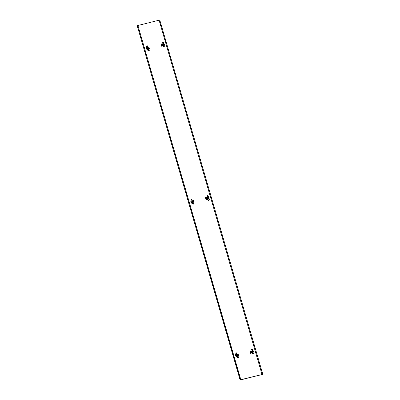 <?xml version="1.0" encoding="UTF-8"?>
<svg xmlns="http://www.w3.org/2000/svg" width="400" height="400" viewBox="0 0 400 400"><rect width="100%" height="100%" fill="white"/><g stroke="black" fill="none" stroke-linecap="round" stroke-linejoin="round"><path stroke-width="0.6" d="M137.915 25.49L159.775 20.025L262.82 374.335L240.12 380L240.82 379.69L137.875 25.355L240.715 379.72M262.715 374.36L240.82 379.69M159.775 20.025L262.82 374.335M137.215 25.665L137.77 25.385M159.13 20.325L262.075 374.66M162.02 45.105L162.38 45.015L161.96 44.45L162.215 45.205L162.695 44.9L162.365 44.35L161.995 44.44M162.695 44.9L162.38 45.015L162.665 44.915L162.335 44.365L161.965 44.455M162.695 45.2L161.81 45.47L161.52 44.47L161.79 44.4M161.53 44.515L161.835 44.385L162.11 45.33L162.745 45.175L162.61 44.32L161.835 44.385M162.11 45.33L161.84 45.465M162.495 45.305L162.745 45.175M148.165 48.48L148.525 48.385L148.11 47.825L148.36 48.58L148.835 48.275L148.715 47.86L148.135 47.815M148.52 48.395L148.69 47.875L148.11 47.825M148.835 48.575L147.95 48.845L147.66 47.84L147.935 47.775M147.675 47.89L147.98 47.755L148.255 48.7L148.89 48.545L148.755 47.695L147.98 47.755M148.255 48.7L147.985 48.84M148.64 48.68L148.89 48.545M162.59 42.98L163.115 43.225L163.395 42.2L163.165 42.09L162.79 43.035L162.665 41.925L163.165 42.09L162.48 41.895L162.38 42.92L163.475 43.385L163.115 43.61L163.67 45.4M163.015 43.185L163.44 43.5L162.86 43.73L160.85 44.03L161.47 46.155L163.075 45.765M163.755 47.07L163.165 46.185L163.755 47.07L164.78 45.76M163.44 43.5L163.915 45.405L163.165 46.185M163.52 45.435L162.86 43.73M163.17 45.6L163.72 45.39M160.85 44.03L161.47 46.155M161.365 46.205L162.97 45.815M163.13 43.255L163.4 43.35M163 42.03L162.48 41.895L163 42.03M163.395 42.2L164.795 45.72L163.8 46.96M163.42 45.065L163.915 44.965L163.655 43.785L163.165 43.885M149.11 49.905L149.255 50.57L148.075 50.47L148.475 50.415L148.61 49.58L149.08 49.795M148.455 50.56L149.255 50.45M148.61 49.58L147.72 49.265M148.075 50.47C145.95 49.02 145.64 47.45 147.155 45.77L147.64 46.71L147.055 47.41L147.805 49.215M147.14 47.525L147.66 49M147.135 47.495L148.9 46.94L149.515 49.065L148.08 49.44M148.05 49.42L149.515 49.065M147.555 49.3L147.49 48.95M148.13 49.465L148.18 50.335C146.125 48.92 145.835 47.4 147.315 45.79M147.08 47.84L147.14 47.485M207.2 196.525L207.725 196.77L208 195.745L207.4 196.58L207.275 195.47L207.775 195.635L207.09 195.44L206.99 196.465L208.085 196.93L207.725 197.155L208.28 198.945M207.625 196.73L208.05 197.045L205.46 197.575L206.08 199.7L207.685 199.31M207.3 198.745L206.42 199.015L206.245 198.01M206.125 198.015L206.4 197.945M208.365 200.615L207.775 199.73L208.365 200.615L209.39 199.305M208.05 197.045L208.525 198.95L207.775 199.73M208.13 198.98L208.385 198.925L207.985 199.045L207.47 197.275M207.78 199.145L208.33 198.935M205.46 197.575L206.08 199.7M205.97 199.75L207.575 199.36M207.735 196.8L208.005 196.895M207.61 195.575L207.09 195.44L207.61 195.575M208 195.745L209.4 199.265L208.405 200.505M208.03 198.61L208.52 198.51L208.265 197.33L207.775 197.43M251.81 350.07L252.335 350.315L252.61 349.29L252.01 350.125L251.885 349.015L252.385 349.18L251.7 348.985L251.6 350.01L252.695 350.475L252.335 350.7L252.64 352.155L253.135 352.495L252.385 353.275L253.015 354.05L252.385 353.275M252.235 350.275L252.66 350.59L252.08 350.82L250.07 351.12L250.69 353.245L252.295 352.855M251.91 352.29L251.025 352.56L250.735 351.56L251.01 351.49M252.66 350.59L253.13 352.055L252.93 352.7M252.74 352.525L252.99 352.47L252.595 352.59L252.08 350.82M252.385 352.69L252.94 352.48M250.07 351.12L250.69 353.245M250.58 353.295L252.185 352.905M252.345 350.345L252.615 350.44M252.22 349.12L251.7 348.985L252.22 349.12M252.61 349.29L254.01 352.81L253.015 354.05M253.995 352.85L252.975 354.16M252.64 352.155L253.13 352.055L252.875 350.875L252.385 350.975M193.715 203.45L193.86 204.115L192.685 204.015L193.085 203.96L193.22 203.125L193.685 203.34M193.065 204.105L193.86 203.995M193.22 203.125L192.315 202.82M193.445 202.12L192.56 202.39L192.27 201.385L192.54 201.32M192.685 204.015C190.56 202.565 190.25 201 191.765 199.32L192.245 200.255L191.72 201.045L193.51 200.485L194.125 202.61L192.69 202.985M192.36 202.855L191.76 201.04M191.75 201.07L192.415 202.76M192.66 202.965L194.125 202.61M192.74 203.01L192.79 203.88C190.735 202.465 190.445 200.945 191.92 199.335M192.095 202.495L191.69 201.385L192.27 202.545M191.69 201.385L191.72 201.045M238.325 356.995L238.47 357.66L237.295 357.56L237.695 357.505L237.83 356.67L238.295 356.885M237.675 357.65L238.47 357.54M237.83 356.67L236.925 356.365M238.055 355.665L237.17 355.935L236.88 354.93L237.15 354.865M237.295 357.56C235.165 356.11 234.86 354.545 236.375 352.865L236.855 353.8L236.27 354.5L237.025 356.305M236.355 354.615L236.88 356.09M236.97 356.4L236.33 354.59L238.12 354.03L238.735 356.155L237.3 356.53M237.27 356.515L238.735 356.155M237.35 356.555L237.4 357.425C235.345 356.01 235.055 354.49 236.53 352.88M236.295 354.93L236.705 356.04M206.63 198.65L206.99 198.56L206.87 198.145L206.505 198.225M207.165 198.675L207.155 198.045L206.495 198.2L206.825 198.75L207.215 198.655L207.185 198.035L206.6 197.985M206.14 198.06L206.445 197.93L206.72 198.875L207.355 198.72L207.22 197.865L206.445 197.93M206.72 198.875L206.45 199.01M207.105 198.85L207.355 198.72M251.24 352.2L251.6 352.105L251.48 351.69L251.11 351.77M251.91 351.99L251.6 352.105L251.885 352.005L251.555 351.455L251.185 351.545L251.225 352.16L251.91 351.99L251.58 351.44L251.21 351.53M250.75 351.605L251.055 351.475L251.33 352.42L251.96 352.265L251.83 351.41L251.055 351.475M251.33 352.42L251.06 352.555M192.775 202.025L193.135 201.93L193.015 201.52L192.645 201.6M193.13 201.94L193.295 201.42L192.64 201.575L192.76 201.99L193.34 202.035L193.325 201.405L192.745 201.36M192.285 201.435L192.59 201.3L192.86 202.245L193.495 202.09L193.36 201.24L192.59 201.3M192.86 202.245L192.595 202.385M237.385 355.57L237.74 355.485L237.62 355.065L237.255 355.145M238.055 355.365L237.74 355.475L238.025 355.38L237.695 354.825L237.325 354.92L237.365 355.535L238.055 355.365L237.935 354.95L237.355 354.905M236.895 354.98L237.195 354.845L237.47 355.79L238.105 355.635L237.97 354.785L237.195 354.845M237.47 355.79L237.2 355.93M240.155 379.98L137.21 25.645M162.365 44.35L162.25 44.595L162.575 44.49M148.525 48.385L148.835 48.275M148.505 47.725L148.395 47.97L148.715 47.86M206.99 198.56L207.305 198.445M206.87 198.145L207.185 198.035M251.48 351.69L251.79 351.58M193.135 201.93L193.445 201.82M193.015 201.52L193.325 201.405M237.62 355.065L237.935 354.95M240.12 380L137.18 25.665"/></g></svg>
